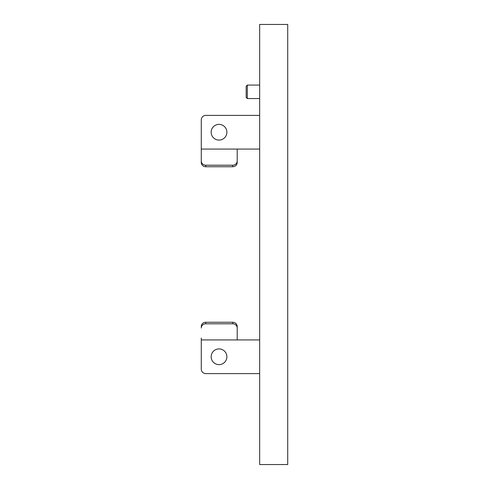 <?xml version="1.0" encoding="UTF-8"?>
<svg xmlns="http://www.w3.org/2000/svg" width="489" height="489" viewBox="0 0 489 489"><rect width="100%" height="100%" fill="white"/><g stroke="black" fill="none" stroke-linecap="round" stroke-linejoin="round"><path stroke-width="0.73" d="M205.765 115.392L259.659 115.392L205.765 115.392A4.493 4.493 0 0 0 201.279 119.878L201.279 148.674L201.279 119.878M201.279 150.979L201.279 162.519L201.279 149.072L259.659 149.072M201.279 340.326L201.279 369.122L201.279 339.928L259.659 339.928M259.659 373.608L205.765 373.608L259.659 373.608M201.279 339.928L201.279 338.021M226.872 132.232A7.861 7.861 0 0 1 219.017 140.086A7.861 7.861 0 0 1 211.156 132.232A7.861 7.861 0 0 1 219.017 124.371A7.861 7.861 0 0 1 226.872 132.232M201.279 148.674L201.279 149.072M237.202 160.985L237.202 162.519A4.493 4.218 180 0 1 232.709 166.743L232.709 165.209A4.493 4.218 0 0 0 237.202 160.985L237.202 149.072M232.709 166.743L205.765 166.743A4.493 4.218 180 0 1 201.279 162.519M232.709 165.209L205.765 165.209L205.765 166.743M201.279 160.985A4.493 4.218 0 0 0 205.765 165.209M226.872 356.768A7.861 7.861 0 0 1 219.017 364.629A7.861 7.861 0 0 1 211.156 356.768A7.861 7.861 0 0 1 219.017 348.914A7.861 7.861 0 0 1 226.872 356.768M201.279 369.122A4.493 4.493 0 0 0 205.765 373.608M201.279 326.481A4.493 4.218 -0 0 1 205.765 322.257L232.709 322.257A4.493 4.218 -0 0 1 237.202 326.481L237.202 339.928M237.202 328.015A4.493 4.218 180 0 0 232.709 323.791L232.709 322.257M205.765 322.257L205.765 323.791L232.709 323.791M205.765 323.791A4.493 4.218 180 0 0 201.279 328.015M247.306 98.546L246.187 97.427L246.187 86.198L247.306 85.074L247.306 98.546L259.659 98.546M247.306 85.074L259.659 85.074M287.721 464.55L287.721 24.45L259.659 24.45L259.659 464.55L287.721 464.55"/></g></svg>
